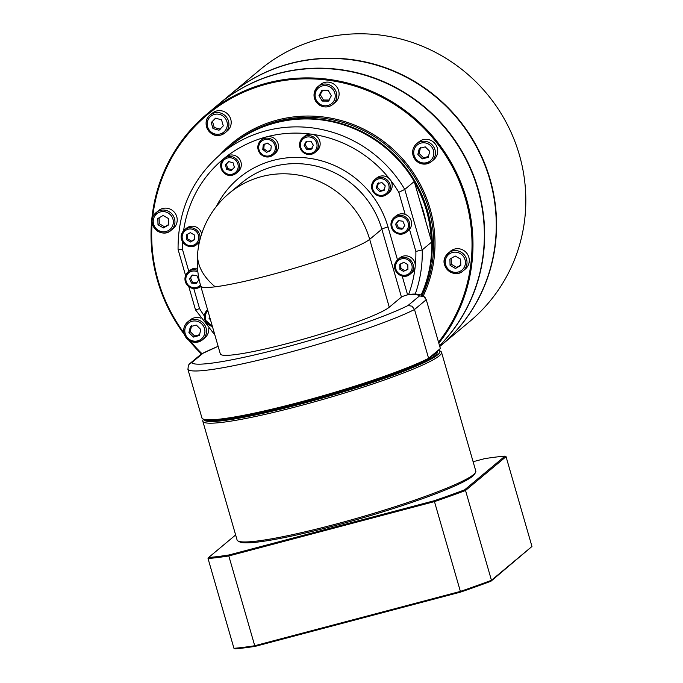 <?xml version="1.0" encoding="UTF-8"?>
<svg xmlns="http://www.w3.org/2000/svg" width="683" height="683" viewBox="0 0 683 683"><rect width="100%" height="100%" fill="white"/><g stroke="black" fill="none" stroke-linecap="round" stroke-linejoin="round"><path stroke-width="1.02" d="M450.456 251.224A11.602 11.261 50.1 0 1 463.364 250.251A11.602 11.261 50.1 0 1 465.328 269.042L463.048 270.946A11.602 11.261 -129.9 0 0 461.085 252.155A11.602 11.261 -129.9 0 0 445.606 256.245A11.602 11.261 -129.9 0 0 463.048 270.946C454.186 279.27 439.084 266.558 445.589 256.262L450.456 251.224M451.19 258.046L451.335 264.27L456.765 267.42L460.786 265.072M337.701 99.377A11.602 11.261 50.1 0 1 335.14 102.484L332.852 104.388A11.602 11.261 -129.9 0 0 330.896 85.588A11.602 11.261 -129.9 0 0 315.418 89.678A11.602 11.261 -129.9 0 0 332.852 104.388C328.813 107.427 324.493 107.76 319.9 105.387C312.814 99.616 312.174 93.349 317.979 86.57L320.259 84.666A11.602 11.261 50.1 0 1 337.701 99.377M322.658 90.284L320.242 94.587L323.46 100.008L329.65 100.051M171.296 209.698A11.602 11.261 50.1 0 1 173.26 228.489L170.981 230.402A11.602 11.261 -129.9 0 0 169.017 211.602A11.602 11.261 -129.9 0 0 153.538 215.691A11.602 11.261 -129.9 0 0 170.981 230.402C162.11 238.717 147.016 226.005 153.521 215.708L158.388 210.68A11.602 11.261 50.1 0 1 171.296 209.698M159.122 217.493L159.259 223.725L164.697 226.876L168.718 224.519M439.553 345.743A163.826 158.96 -129.9 0 0 478.168 189.174A163.826 158.96 -129.9 0 0 218.68 104.234A163.826 158.96 -129.9 0 0 218.526 104.362M230.444 94.416A163.826 158.96 50.1 0 1 230.598 94.288L259.856 69.862A163.826 158.96 50.1 0 1 519.345 154.802A163.826 158.96 50.1 0 1 469.836 321.386L440.578 345.811A163.826 158.96 50.1 0 1 440.424 345.94M230.598 94.288A163.826 158.96 50.1 0 1 290.386 63.434A163.826 158.96 50.1 0 1 490.087 179.228A163.826 158.96 50.1 0 1 440.578 345.811M439.775 346.486L440.279 346.068A163.826 158.96 -129.9 0 0 489.788 179.484A163.826 158.96 -129.9 0 0 290.079 63.69A163.826 158.96 -129.9 0 0 230.291 94.544L218.68 104.234M152.608 217.868A163.006 158.166 50.1 0 1 297.677 79.1A163.006 158.166 50.1 0 1 465.584 199.248A163.006 158.166 50.1 0 1 438.52 342.157M201.895 353.623A163.006 158.166 50.1 0 1 190.437 341.218M183.923 332.894A163.006 158.166 50.1 0 1 158.132 280.474A163.006 158.166 50.1 0 1 152.181 222.436M438.819 343.173A163.826 158.96 -129.9 0 0 466.506 198.915A163.826 158.96 -129.9 0 0 207.017 113.976A163.826 158.96 -129.9 0 0 157.508 280.551A163.826 158.96 -129.9 0 0 184.376 334.508M188.978 340.39A163.826 158.96 -129.9 0 0 201.391 353.965M207.017 113.976L218.381 104.49A163.826 158.96 50.1 0 1 477.869 189.43A163.826 158.96 50.1 0 1 439.545 345.7M421.42 295.167A124.238 120.541 -129.9 0 0 427.396 210.262A124.238 120.541 -129.9 0 0 230.615 145.846A124.238 120.541 -129.9 0 0 230.342 146.077M414.555 182.583A123.418 119.747 50.1 0 1 426.474 210.595A123.418 119.747 50.1 0 1 431.272 240.476M424.8 218.056A120.14 116.571 -129.9 0 0 423.127 211.619A120.14 116.571 -129.9 0 0 421.112 205.276M419.908 201.109A120.14 116.571 50.1 0 1 423.383 211.406A120.14 116.571 50.1 0 1 425.927 221.958M397.497 259.822L388.021 226.969A5.464 0.546 163.9 0 0 384.077 228.182A5.464 0.546 163.9 0 0 381.857 229.181A88.739 86.101 50.1 0 0 241.295 183.172L229.129 193.332A88.739 86.101 50.1 0 1 327.857 185.827A88.739 86.101 50.1 0 1 369.682 239.34A88.739 8.87 163.9 0 1 302.8 265.696A88.739 8.87 163.9 0 1 215.171 286.817A88.739 8.87 163.9 0 1 200.734 286.057L220.327 353.922A88.739 8.87 163.9 0 0 298.531 340.527A88.739 8.87 163.9 0 0 389.276 307.205L401.442 297.045A5.464 0.546 -16.1 0 1 403.67 296.046A5.464 0.546 -16.1 0 1 407.606 294.834L402.167 275.992M218.125 346.29L201.237 354.076L189.643 363.757L188.397 365.251L187.919 369.375A124.238 12.414 -16.1 0 0 284.017 353.794A124.238 12.414 -16.1 0 0 414.513 309.51L426.269 299.7L440.356 348.509L428.608 358.319A124.238 12.414 163.9 0 1 302.014 401.57A124.238 12.414 163.9 0 1 202.766 418.824L203.773 419.371A123.418 12.337 -16.1 0 0 302.313 402.244A123.418 12.337 -16.1 0 0 428.079 359.292L428.608 358.319L414.513 309.51L411.977 306.18L407.99 305.532A118.774 11.867 163.9 0 1 283.53 347.732A118.774 11.867 163.9 0 1 191.692 362.682L203.175 353.094A118.774 11.867 163.9 0 1 218.142 346.341M426.269 299.7L423.656 296.439L419.482 295.944L407.99 305.532M202.159 353.478L203.175 353.094M189.643 363.757L191.692 362.682M178.169 249.286L182.498 249.457A118.774 115.248 50.1 0 1 182.583 241.791M196.363 309.775L199.564 308.579L193.793 288.602M415.179 294.236A124.238 120.541 -129.9 0 0 422.222 249.91L404.763 189.422A124.238 120.541 -129.9 0 0 220.575 154.23L230.06 146.307A124.238 120.541 50.1 0 1 414.248 181.499L431.707 241.987L422.222 249.91L415.862 251.429A118.774 115.248 50.1 0 1 415.204 266.549A9.553 9.272 50.1 0 1 411.994 272.594L410.176 274.114A9.553 9.272 -129.9 0 0 408.554 258.635A9.553 9.272 -129.9 0 0 395.807 262.007C390.437 270.494 402.876 280.969 410.176 274.114A9.553 9.272 -129.9 0 1 395.79 262.041M414.248 181.499L404.763 189.422L398.795 192.307L405.164 214.368A9.553 9.272 50.1 0 1 408.306 230.564L406.479 232.092A9.553 9.272 -129.9 0 0 401.365 215.401A9.553 9.272 -129.9 0 0 391.017 223.461A9.553 9.272 -129.9 0 0 406.479 232.092C397.685 236.045 392.529 233.176 391 223.486L394.228 217.416L396.055 215.896A9.553 9.272 50.1 0 1 405.164 214.368M437.103 351.754L437.214 352.121A120.14 12.004 163.9 0 1 435.08 355.501A120.14 12.004 163.9 0 1 323.127 397.54A120.14 12.004 163.9 0 1 209.032 420.327M434.704 354.195A120.14 12.004 163.9 0 1 431.332 356.569L436.531 352.232A120.14 12.004 163.9 0 1 434.704 354.195M438.827 350.311A122.872 12.277 163.9 0 1 438.896 350.353A122.872 12.277 163.9 0 1 437.658 354.819A122.872 12.277 163.9 0 1 311.141 401.203A122.872 12.277 163.9 0 1 203.696 419.328M203.414 419.174L203.056 419.823A124.238 12.414 -16.1 0 0 202.8 421.198A124.238 12.414 -16.1 0 0 312.285 402.432A124.238 12.414 -16.1 0 0 439.323 355.783A124.238 12.414 -16.1 0 0 441.525 352.291A124.238 12.414 -16.1 0 0 440.569 351.267L438.896 350.353M441.525 352.291L475.803 471.057A124.238 12.414 163.9 0 1 475.547 472.423A124.238 12.414 163.9 0 1 473.601 474.548A124.238 12.414 163.9 0 1 352.565 519.524A124.238 12.414 163.9 0 1 238.026 540.979A124.238 12.414 163.9 0 1 237.078 539.963L202.8 421.198M238.026 540.979L239.707 541.901A122.872 12.277 -16.1 0 0 352.983 520.677A122.872 12.277 -16.1 0 0 472.687 476.196A122.872 12.277 -16.1 0 0 474.617 474.096L475.547 472.423M192.64 275.07L190.548 277.861L192.427 282.19L197.046 282.83M197.72 270.468A9.553 9.272 -129.9 0 0 188.235 271.843L190.053 270.323A9.553 9.272 50.1 0 1 197.524 268.359M187.398 234.115L187.501 238.785L191.582 241.15L194.527 239.417M199.351 242.277A9.553 9.272 50.1 0 1 198.616 242.969L196.789 244.488C189.49 251.344 177.051 240.868 182.412 232.399L184.538 229.821A9.553 9.272 -129.9 0 0 186.152 245.299A9.553 9.272 -129.9 0 0 198.898 241.927A9.553 9.272 -129.9 0 0 184.538 229.821L186.365 228.293A9.553 9.272 50.1 0 1 201.656 233.859M228.745 161.615L226.389 164.005L227.695 168.522L232.211 169.768M240.937 162.016A9.553 9.272 50.1 0 1 238.043 171.732L236.224 173.26A9.553 9.272 -129.9 0 0 227.456 156.783A9.553 9.272 -129.9 0 0 221.087 168.3A9.553 9.272 -129.9 0 0 236.224 173.26L232.715 175.07C223.495 178.092 216.195 164.33 223.973 158.584L225.8 157.064A9.553 9.272 50.1 0 1 240.937 162.016M264.278 144.011L263.775 148.638L267.531 151.506L270.818 150.132M278.382 147.332A9.553 9.272 50.1 0 1 275.172 153.368L273.345 154.896A9.553 9.272 -129.9 0 0 268.231 138.205A9.553 9.272 -129.9 0 0 257.884 146.264A9.553 9.272 -129.9 0 0 273.345 154.896L266.174 156.928C257.389 153.368 255.698 147.801 261.094 140.22L262.921 138.7A9.553 9.272 50.1 0 1 278.382 147.332M306.88 141.202L305.096 144.386L307.512 148.442L312.157 148.476M304.387 153.248C308.17 155.203 311.721 154.93 315.051 152.429A9.553 9.272 -129.9 0 1 304.422 153.24C298.556 148.501 298.027 143.336 302.808 137.753L304.627 136.233A9.553 9.272 50.1 0 1 318.995 148.348A9.553 9.272 50.1 0 1 316.878 150.9L315.051 152.429A9.553 9.272 -129.9 0 0 313.437 136.95A9.553 9.272 -129.9 0 0 300.691 140.314A9.553 9.272 -129.9 0 0 304.387 153.214M378.433 182.865L377.332 187.373L380.696 190.694L384.298 189.72M376.683 178.007A9.553 9.272 50.1 0 1 390.121 179.646A9.553 9.272 50.1 0 1 388.934 192.683L387.107 194.203A9.553 9.272 -129.9 0 0 378.348 177.734A9.553 9.272 -129.9 0 0 371.97 189.251A9.553 9.272 -129.9 0 0 387.107 194.203C380.431 197.985 375.385 196.337 371.953 189.285C371.006 185.409 371.97 182.165 374.856 179.535L376.683 178.007M398.641 220.643L396.55 223.435L398.42 227.763L403.038 228.404M400.784 263.74L400.887 268.41L404.968 270.775L407.913 269.051M395.799 262.024L399.751 257.918A9.553 9.272 50.1 0 1 415.204 266.549A118.774 115.248 50.1 0 1 408.571 294.586L407.606 294.834M191.641 325.586L190.181 331.596L194.655 336.027L199.538 334.713M208.759 328.403A11.602 11.261 50.1 0 1 204.832 337.872L202.552 339.775C194.442 344.36 188.312 342.371 184.145 333.799C182.993 329.104 184.171 325.151 187.671 321.958A11.602 11.261 -129.9 0 0 198.318 341.961A11.602 11.261 -129.9 0 0 206.053 327.977A11.602 11.261 -129.9 0 0 187.671 321.958L189.959 320.054A11.602 11.261 50.1 0 1 200.793 318.124M215.717 118.227L212.507 121.489L214.249 127.516L220.268 129.172M220.72 135.08A11.602 11.261 -129.9 0 0 224.955 132.895L220.686 135.097C209.502 138.769 200.64 122.069 210.082 115.077L212.362 113.173A11.602 11.261 50.1 0 1 230.743 119.192A11.602 11.261 50.1 0 1 227.234 130.991L224.955 132.895A11.602 11.261 -129.9 0 0 214.317 112.891A11.602 11.261 -129.9 0 0 206.573 126.884A11.602 11.261 -129.9 0 0 220.66 135.097M420.574 147.383L419.106 153.385L423.588 157.824L428.463 156.501M418.884 141.851A11.602 11.261 50.1 0 1 436.343 145.59A11.602 11.261 50.1 0 1 433.756 159.668L431.477 161.572A11.602 11.261 -129.9 0 0 420.839 141.569A11.602 11.261 -129.9 0 0 413.095 155.553A11.602 11.261 -129.9 0 0 431.477 161.572C423.375 166.157 417.236 164.159 413.07 155.596C411.926 150.892 413.104 146.947 416.604 143.754L418.884 141.851M473.106 461.708L484.614 458.66A173.926 17.382 163.9 0 1 505.002 456.133L464.594 489.865A173.926 17.382 163.9 0 1 434.217 500.741L229.018 554.963A173.926 17.382 163.9 0 1 208.631 557.49L235.635 534.951M531.963 546.46L491.453 580.277A174.746 17.468 163.9 0 1 460.479 591.376L254.733 645.734A174.746 17.468 163.9 0 1 233.953 648.312L235.003 648.85A173.926 17.382 -16.1 0 0 255.382 646.314L460.581 592.101A173.926 17.382 -16.1 0 0 490.957 581.224L531.963 546.46L506.052 456.662L505.002 456.133M229.018 554.963L228.814 555.945L434.559 501.578A174.746 17.468 -16.1 0 0 465.533 490.488L506.052 456.662M434.217 500.741L460.581 592.101M208.631 557.49L208.033 558.523A174.746 17.468 -16.1 0 0 228.814 555.945L254.733 645.734L255.382 646.314M464.594 489.865L465.533 490.488L491.453 580.277L490.957 581.224M233.953 648.312L208.033 558.523M428.267 157.312L422.316 158.883L417.842 154.443L419.302 148.442L425.253 146.871L429.735 151.302L428.267 157.312M423.588 157.824L422.316 158.883M417.842 154.443L419.106 153.385M221.54 119.824L223.281 125.851L219.004 130.231L212.985 128.575L211.243 122.547L215.521 118.176L221.54 119.824M212.507 121.489L211.243 122.547M214.249 127.516L212.985 128.575M190.378 326.645L196.328 325.074L200.802 329.505L199.342 335.515L193.391 337.086L188.909 332.655L190.378 326.645M190.181 331.596L188.909 332.655M194.655 336.027L193.391 337.086M403.952 271.621L399.871 269.256L399.768 264.586L403.738 262.281L407.811 264.645L407.922 269.315L404.968 270.775M400.887 268.41L399.871 269.256M402.031 229.249L397.412 228.609L395.534 224.28L398.274 220.592L402.893 221.232L404.771 225.561L402.031 229.249M398.42 227.763L397.412 228.609M395.534 224.28L396.55 223.435M384.136 190.369L379.68 191.547L376.316 188.218L377.417 183.71L381.882 182.532L385.238 185.861L384.136 190.369M380.696 190.694L379.68 191.547M376.316 188.218L377.332 187.373M313.369 145.291L311.141 149.321L306.496 149.295L304.08 145.231L306.308 141.202L310.961 141.227L313.369 145.291M306.496 149.295L307.512 148.442M305.096 144.386L304.08 145.231M271.271 145.966L270.767 150.602L266.515 152.36L262.767 149.483L263.262 144.856L267.514 143.097L271.271 145.966M266.515 152.36L267.531 151.506M263.775 148.638L262.767 149.483M233.108 162.81L234.406 167.326L231.196 170.613L226.688 169.375L225.381 164.851L228.592 161.572L233.108 162.81M226.389 164.005L225.381 164.851M227.695 168.522L226.688 169.375M190.352 232.655L194.433 235.012L194.535 239.69L190.566 241.995L186.493 239.631L186.382 234.961L190.352 232.655M187.501 238.785L186.493 239.631M191.582 241.15L190.566 241.995M192.273 275.018L196.9 275.667L198.77 279.996L196.03 283.676L191.411 283.035L189.532 278.707L192.273 275.018M190.548 277.861L189.532 278.707M192.427 282.19L191.411 283.035M210.484 319.815L209.066 318.415L209.527 316.519M209.877 317.732L209.066 318.415M428.079 359.292L431.332 356.569M436.531 352.232L440.356 348.509M202.766 418.824A124.238 12.414 163.9 0 1 202.006 418.192L187.919 369.375M431.707 241.987A124.238 120.541 50.1 0 1 421.121 295.073M419.482 295.944A118.774 11.867 163.9 0 0 408.571 294.586L410.099 294.33C417.765 293.459 422.897 294.706 425.492 298.078M220.575 154.23C191.991 179.159 177.828 210.893 178.067 249.44L185.588 275.505M164.697 226.876L163.425 227.934L157.995 224.775L157.85 218.551L163.143 215.469L168.581 218.62L168.727 224.852L163.425 227.934M159.259 223.725L157.995 224.775M320.242 94.587L318.97 95.646L321.941 90.276L328.139 90.318L331.357 95.731L328.386 101.11L322.188 101.067L318.97 95.646M322.188 101.067L323.46 100.008M449.918 259.105L455.22 256.023L460.649 259.173L460.794 265.405L455.501 268.479L450.063 265.328L449.918 259.105M451.335 264.27L450.063 265.328M456.765 267.42L455.501 268.479M464.184 267.369A10.236 9.938 50.1 0 1 450.524 270.98A10.236 9.938 50.1 0 1 446.528 257.132A10.236 9.938 50.1 0 1 460.188 253.53A10.236 9.938 50.1 0 1 464.184 267.369M329.991 86.963A10.236 9.938 50.1 0 1 333.987 100.811A10.236 9.938 50.1 0 1 320.336 104.414A10.236 9.938 50.1 0 1 316.34 90.574A10.236 9.938 50.1 0 1 329.991 86.963M154.46 216.588A10.236 9.938 50.1 0 1 168.12 212.976A10.236 9.938 50.1 0 1 172.116 226.816A10.236 9.938 50.1 0 1 158.456 230.427A10.236 9.938 50.1 0 1 154.46 216.588M423.221 296.004A125.331 121.608 -129.9 0 0 430.051 208.631A125.331 121.608 -129.9 0 0 338.93 119.935A125.331 121.608 -129.9 0 0 219.926 154.776M230.615 145.846L232.032 144.659A124.238 120.541 50.1 0 1 428.813 209.075A124.238 120.541 50.1 0 1 422.162 295.457M215.171 286.817A88.739 50.371 -174.2 0 1 197.72 252.411A88.739 88.739 0 0 0 200.734 286.057M188.815 271.356L182.498 249.457M409.493 229.368L415.862 251.429M212.097 325.424A8.461 8.213 50.1 0 1 207.905 310.902M212.379 326.38L204.695 319.482C203.747 315.606 204.721 312.362 207.606 309.732A9.553 9.272 -129.9 0 0 204.712 319.448M193.34 288.533A9.553 9.272 -129.9 0 0 200.793 286.245L200.478 286.519C191.684 290.471 186.527 287.603 184.999 277.913A9.553 9.272 -129.9 0 0 193.34 288.533M200.443 285.007A8.461 8.213 50.1 0 1 185.887 278.203A8.461 8.213 50.1 0 1 197.882 271.996M188.235 271.843A9.553 9.272 -129.9 0 0 185.016 277.887L188.235 271.843M183.164 233.091A8.461 8.213 50.1 0 1 194.45 230.111A8.461 8.213 50.1 0 1 197.754 241.551A8.461 8.213 50.1 0 1 186.468 244.54A8.461 8.213 50.1 0 1 183.164 233.091M227.559 157.995A8.461 8.213 50.1 0 1 237.88 163.98A8.461 8.213 50.1 0 1 232.229 174.182A8.461 8.213 50.1 0 1 221.915 168.197A8.461 8.213 50.1 0 1 227.559 157.995M267.915 139.443A8.461 8.213 50.1 0 1 275.283 148.877A8.461 8.213 50.1 0 1 266.122 156.014A8.461 8.213 50.1 0 1 258.746 146.58A8.461 8.213 50.1 0 1 267.915 139.443M312.72 138.051A8.461 8.213 50.1 0 1 316.024 149.492A8.461 8.213 50.1 0 1 304.738 152.471A8.461 8.213 50.1 0 1 301.434 141.031A8.461 8.213 50.1 0 1 312.72 138.051M388.764 184.931A8.461 8.213 50.1 0 1 383.112 195.133A8.461 8.213 50.1 0 1 372.798 189.148A8.461 8.213 50.1 0 1 378.442 178.946A8.461 8.213 50.1 0 1 388.764 184.931M408.417 226.073A8.461 8.213 50.1 0 1 399.256 233.21A8.461 8.213 50.1 0 1 391.88 223.776A8.461 8.213 50.1 0 1 401.049 216.639A8.461 8.213 50.1 0 1 408.417 226.073M411.14 271.177A8.461 8.213 50.1 0 1 399.854 274.165A8.461 8.213 50.1 0 1 396.55 262.716A8.461 8.213 50.1 0 1 407.836 259.736A8.461 8.213 50.1 0 1 411.14 271.177M185.204 333.628A10.236 9.938 50.1 0 1 192.034 321.292A10.236 9.938 50.1 0 1 204.516 328.532A10.236 9.938 50.1 0 1 197.686 340.868A10.236 9.938 50.1 0 1 185.204 333.628M214.436 114.411A10.236 9.938 50.1 0 1 226.918 121.651A10.236 9.938 50.1 0 1 220.088 133.988A10.236 9.938 50.1 0 1 207.606 126.748A10.236 9.938 50.1 0 1 214.436 114.411M433.44 150.32A10.236 9.938 50.1 0 1 426.61 162.665A10.236 9.938 50.1 0 1 414.129 155.425A10.236 9.938 50.1 0 1 420.959 143.089A10.236 9.938 50.1 0 1 433.44 150.32M183.599 230.726A118.774 115.248 50.1 0 1 226.039 156.868A118.774 115.248 50.1 0 1 266.404 136.899A118.774 115.248 50.1 0 1 311.764 134.218A118.774 115.248 50.1 0 1 390.121 179.646A118.774 115.248 50.1 0 1 398.795 192.307M388.021 226.969A94.203 91.402 -129.9 0 0 307.401 158.038A94.203 91.402 -129.9 0 0 216.349 206.462M204.354 315.99A118.774 115.248 50.1 0 1 199.564 308.579M204.729 319.49A9.553 9.272 -129.9 0 0 212.37 326.363M389.276 307.205L369.682 239.34L381.857 229.181L401.442 297.045M188.815 286.672L195.526 309.911L214.872 335.012M229.129 193.332A88.739 88.739 0 0 0 197.72 252.411"/></g></svg>
